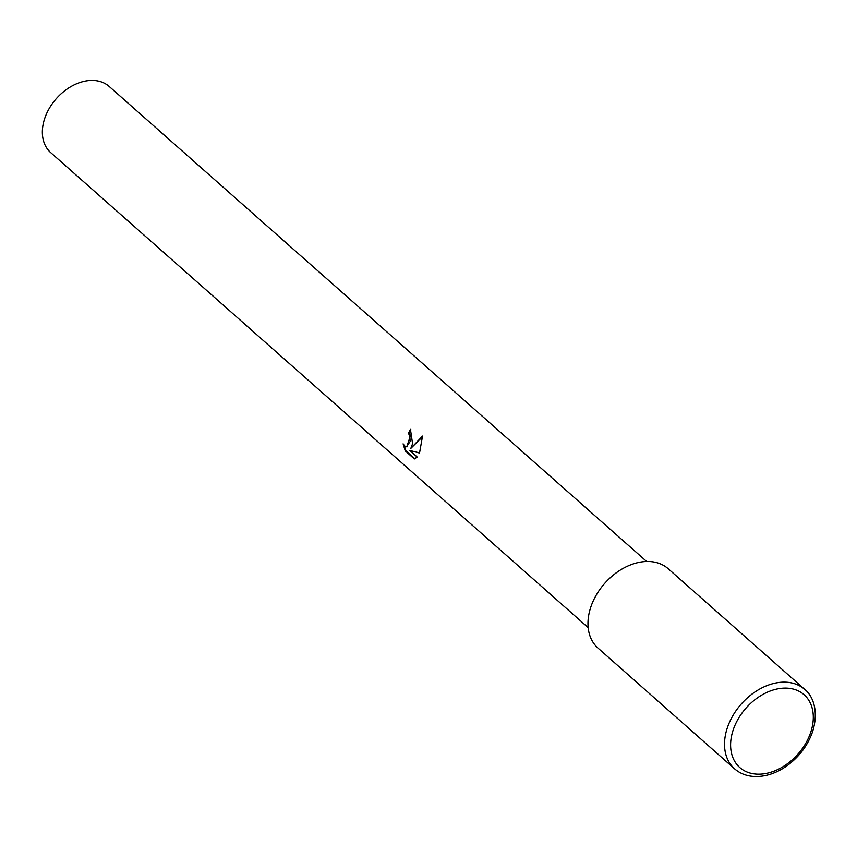 <?xml version="1.0" encoding="UTF-8"?>
<svg xmlns="http://www.w3.org/2000/svg" width="857" height="857" viewBox="0 0 857 857"><rect width="100%" height="100%" fill="white"/><g stroke="black" fill="none" stroke-linecap="round" stroke-linejoin="round"><path stroke-width="1.29" d="M412.581 443.701L410.857 448.372L422.522 436.084L419.534 453.042L409.796 450.493L417.198 457.027L414.37 458.956L405.243 450.889L403.111 443.84L404.665 445.972L406.432 446.765L410.128 441.537L409.785 435.581L408.403 433.449A44.146 31.538 -48.5 0 1 410.439 429.357L412.581 443.701M646.649 561.485L109.182 86.471A44.146 31.538 131.5 0 0 73.831 85.057A44.146 31.538 131.5 0 0 44.671 118.555A44.146 31.538 131.5 0 0 50.713 152.632L588.181 627.635M410.91 429.818A43.268 30.906 131.5 0 0 409.11 433.46L410.492 435.602L406.775 446.743M409.11 433.46L408.403 433.449M422.576 436.674L410.857 448.372M409.796 450.493L419.587 452.892M404.097 445.383L405.982 450.911L414.906 458.795M405.982 450.911L405.243 450.889M804.723 689.403L668.171 568.716A52.973 37.847 131.5 0 0 625.76 567.013A52.973 37.847 131.5 0 0 590.762 607.206A52.973 37.847 131.5 0 0 598.004 648.106L734.556 768.793A52.973 37.847 131.5 0 1 727.314 727.893A52.973 37.847 131.5 0 1 762.302 687.689A52.973 37.847 131.5 0 1 804.723 689.403L804.723 689.403C812.008 694.984 819.356 709.671 812.629 731.589C807.701 745.644 798.97 757.17 786.437 766.179C776.571 772.971 766.533 776.421 756.303 776.538C747.733 776.496 740.48 773.914 734.556 768.793M810.754 732.242A48.56 34.698 131.5 0 0 786.265 688.117A48.56 34.698 131.5 0 0 733.153 730.035A48.56 34.698 131.5 0 0 757.642 774.16A48.56 34.698 131.5 0 0 810.754 732.242M406.432 446.765L407.139 446.786"/></g></svg>
